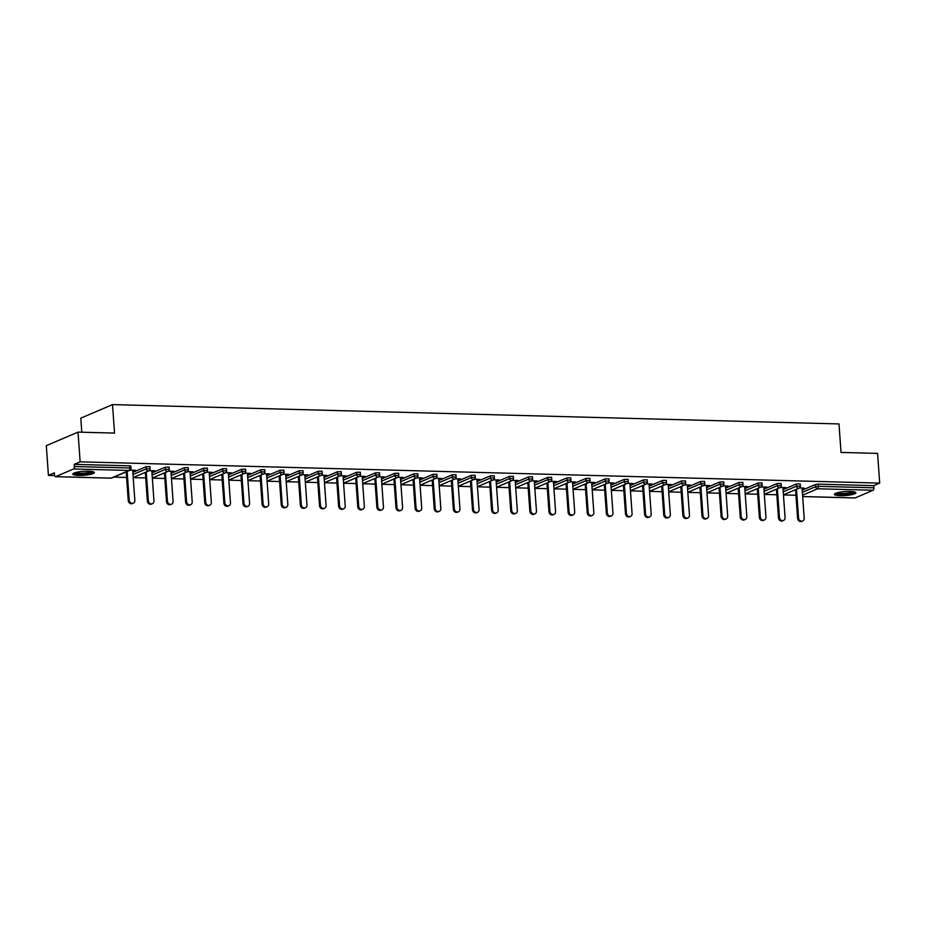 <?xml version="1.0" encoding="UTF-8"?>
<svg xmlns="http://www.w3.org/2000/svg" width="926" height="926" viewBox="0 0 926 926"><rect width="100%" height="100%" fill="white"/><g stroke="black" fill="none" stroke-linecap="round" stroke-linejoin="round"><path stroke-width="1.39" d="M78.641 475.432A10.788 1.991 175.9 0 0 94.359 472.549A10.788 1.991 175.9 0 0 88.537 471.207A10.788 1.991 175.9 0 0 72.83 474.089A10.788 1.991 175.9 0 0 78.641 475.432M840.195 495.688A10.788 1.991 175.9 0 0 855.902 492.806A10.788 1.991 175.9 0 0 850.091 491.463A10.788 1.991 175.9 0 0 834.372 494.345A10.788 1.991 175.9 0 0 840.195 495.688M81.801 432.222L80.793 418.158L112.509 404.604L838.991 423.934L841.039 452.42L877.57 453.393L879.7 483.106L873.774 485.641L818.237 484.159L818.387 486.335L873.924 487.805L873.774 485.641M48.43 475.385L54.356 472.85L54.518 475.015A2.072 0.961 -88.5 0 0 55.41 476.682A2.072 0.961 -88.5 0 0 55.618 476.647L73.559 468.973A2.072 0.961 -88.5 0 0 74.369 466.53L74.219 464.366L80.145 461.831L78.016 432.118L46.3 445.672L48.43 475.385L54.588 475.547M113.863 477.121L126.596 477.457M133.217 477.642L145.718 477.966M152.339 478.14L164.84 478.476M171.46 478.649L183.961 478.985M190.582 479.159L203.083 479.494M209.716 479.668L222.217 480.004M228.838 480.177L241.339 480.513M247.96 480.687L260.461 481.022M267.082 481.196L279.583 481.532M286.203 481.705L298.716 482.041M305.337 482.214L317.838 482.55M324.459 482.724L336.96 483.059M343.581 483.233L356.082 483.569M362.703 483.742L375.215 484.078M381.836 484.252L394.337 484.587M400.958 484.761L413.459 485.097M420.08 485.27L432.581 485.606M439.202 485.78L451.703 486.115M458.335 486.289L470.836 486.625M477.457 486.798L489.958 487.134M496.579 487.308L509.08 487.632M515.701 487.817L528.202 488.141M534.823 488.326L547.335 488.65M553.956 488.835L566.457 489.16M573.078 489.345L585.579 489.669M592.2 489.854L604.701 490.178M611.322 490.363L623.835 490.687M630.456 490.861L642.957 491.197M649.577 491.37L662.078 491.706M668.699 491.88L681.2 492.215M687.821 492.389L700.334 492.725M706.955 492.898L719.456 493.234M726.077 493.408L738.578 493.743M745.198 493.917L757.7 494.252M764.32 494.426L776.821 494.762M783.454 494.935L795.955 495.271M873.924 487.805A2.072 0.961 91.5 0 1 873.114 490.248L855.173 497.922A2.072 0.961 91.5 0 1 854.964 497.956A2.072 0.961 91.5 0 1 854.767 497.91M78.016 432.118L114.546 433.09L112.509 404.604M80.145 461.831L879.7 483.106M799.474 487.956L804.057 488.071M802.066 488.453L804.092 488.5M74.219 464.366L129.744 465.847L130.867 466.102L131.029 468.267L129.906 468.012L129.744 465.847M802.194 490.178L815.447 484.518L818.237 484.159M132.835 472.364L146.088 466.704L149.989 466.611L150.151 468.776L146.239 468.88L146.088 466.704M151.957 472.873L165.21 467.213L169.122 467.121L169.273 469.285L165.36 469.389L165.21 467.213M171.079 473.383L184.332 467.723L188.244 467.63L188.395 469.795L184.494 469.899L184.332 467.723M190.212 473.892L203.454 468.232L207.366 468.139L207.517 470.304L203.616 470.408L203.454 468.232M209.334 474.401L222.587 468.741L226.488 468.649L226.65 470.813L222.738 470.917L222.587 468.741M228.456 474.911L241.709 469.25L245.61 469.158L245.772 471.322L241.86 471.427L241.709 469.25M247.578 475.42L260.831 469.76L264.743 469.667L264.894 471.832L260.982 471.936L260.831 469.76M266.711 475.929L279.953 470.269L283.865 470.176L284.016 472.341L280.115 472.445L279.953 470.269M285.833 476.439L299.075 470.778L302.987 470.686L303.149 472.85L299.237 472.954L299.075 470.778M304.955 476.948L318.208 471.288L322.109 471.184L322.271 473.36L318.359 473.464L318.208 471.288M324.077 477.457L337.33 471.797L341.243 471.693L341.393 473.869L337.481 473.973L337.33 471.797M343.21 477.966L356.452 472.306L360.364 472.202L360.515 474.378L356.614 474.482L356.452 472.306M362.332 478.476L375.574 472.816L379.486 472.711L379.648 474.888L375.736 474.98L375.574 472.816M381.454 478.985L394.707 473.325L398.608 473.221L398.77 475.397L394.858 475.489L394.707 473.325M400.576 479.494L413.829 473.834L417.742 473.73L417.892 475.906L413.98 475.999L413.829 473.834M419.698 480.004L432.951 474.344L436.864 474.239L437.014 476.415L433.113 476.508L432.951 474.344M438.831 480.513L452.073 474.853L455.986 474.749L456.136 476.925L452.235 477.017L452.073 474.853M457.953 481.022L471.207 475.362L475.107 475.258L475.269 477.434L471.357 477.527L471.207 475.362M477.075 481.532L490.329 475.871L494.241 475.767L494.391 477.943L490.479 478.036L490.329 475.871M496.197 482.041L509.45 476.381L513.363 476.277L513.513 478.453L509.601 478.545L509.45 476.381M515.331 482.55L528.572 476.89L532.485 476.786L532.635 478.962L528.734 479.055L528.572 476.89M534.452 483.059L547.694 477.399L551.607 477.295L551.769 479.471L547.856 479.564L547.694 477.399M553.574 483.569L566.828 477.909L570.729 477.804L570.891 479.969L566.978 480.073L566.828 477.909M572.696 484.078L585.95 478.418L589.862 478.314L590.012 480.478L586.1 480.582L585.95 478.418M591.83 484.576L605.072 478.916L608.984 478.823L609.134 480.988L605.234 481.092L605.072 478.916M610.952 485.085L624.193 479.425L628.106 479.332L628.268 481.497L624.356 481.601L624.193 479.425M630.074 485.594L643.327 479.934L647.228 479.842L647.39 482.006L643.477 482.11L643.327 479.934M649.195 486.104L662.449 480.444L666.361 480.351L666.512 482.515L662.599 482.62L662.449 480.444M668.317 486.613L681.571 480.953L685.483 480.86L685.634 483.025L681.733 483.129L681.571 480.953M687.451 487.122L700.693 481.462L704.605 481.37L704.755 483.534L700.855 483.638L700.693 481.462M706.573 487.632L719.826 481.971L723.727 481.879L723.889 484.043L719.977 484.148L719.826 481.971M725.695 488.141L738.948 482.481L742.86 482.388L743.011 484.553L739.098 484.657L738.948 482.481M744.817 488.65L758.07 482.99L761.982 482.897L762.133 485.062L758.22 485.166L758.07 482.99M763.95 489.16L777.192 483.499L781.104 483.407L781.255 485.571L777.354 485.675L777.192 483.499M783.072 489.669L796.314 484.009L800.226 483.904L800.388 486.081L796.476 486.185L796.314 484.009M782.945 487.944L785.919 487.585L780.352 487.446M763.823 487.435L766.797 487.076L761.218 486.937M744.701 486.926L747.676 486.567L742.096 486.428M725.579 486.416L728.542 486.069L722.975 485.918M706.445 485.907L709.42 485.56L703.853 485.409M687.323 485.398L690.298 485.05L684.731 484.9M668.202 484.888L671.176 484.541L665.597 484.391M649.08 484.379L652.043 484.032L646.475 483.881M629.946 483.87L632.921 483.522L627.353 483.372M610.824 483.36L613.799 483.013L608.232 482.863M591.702 482.851L594.677 482.504L589.098 482.353M572.581 482.342L575.544 481.995L569.976 481.844M553.447 481.833L556.422 481.485L550.854 481.335M534.325 481.323L537.3 480.976L531.732 480.825M515.203 480.814L518.178 480.467L512.599 480.316M496.081 480.305L499.056 479.957L493.477 479.807M476.948 479.807L479.923 479.448L474.355 479.298M457.826 479.298L460.801 478.939L455.233 478.788M438.704 478.788L441.679 478.429L436.111 478.279M419.582 478.279L422.557 477.92L416.978 477.77M400.46 477.77L403.423 477.411L397.856 477.26M381.327 477.26L384.302 476.902L378.734 476.751M362.205 476.751L365.18 476.392L359.612 476.253M343.083 476.242L346.058 475.883L340.479 475.744M323.961 475.733L326.924 475.374L321.357 475.235M304.828 475.223L307.802 474.864L302.235 474.725M285.706 474.714L288.68 474.355L283.113 474.216M266.584 474.205L269.559 473.857L263.979 473.707M247.462 473.695L250.437 473.348L244.858 473.198M228.328 473.186L231.303 472.839L225.736 472.688M209.207 472.677L212.181 472.329L206.614 472.179M190.085 472.167L193.059 471.82L187.48 471.67M170.963 471.658L173.938 471.311L168.358 471.16M151.841 471.149L154.804 470.802L149.236 470.651M132.707 470.639L135.682 470.292L130.115 470.142M802.634 520.991L801.673 521.396A3.183 2.755 -113.1 0 1 797.61 518.386L798.559 517.981A3.183 2.755 66.9 0 0 804.196 518.132L802.043 488.014M798.559 517.981L796.499 489.264M797.61 518.386L795.55 489.669M783.5 520.481L782.551 520.887A3.183 2.755 -113.1 0 1 778.488 517.877L779.437 517.472A3.183 2.755 66.9 0 0 785.074 517.622L782.921 487.516M779.437 517.472L777.377 488.754M778.488 517.877L776.428 489.16M764.378 519.972L763.429 520.377A3.183 2.755 -113.1 0 1 759.355 517.368L760.315 516.963A3.183 2.755 66.9 0 0 765.952 517.113L763.788 487.007M760.315 516.963L758.255 488.245M759.355 517.368L757.306 488.65M745.256 519.463L744.307 519.868A3.183 2.755 -113.1 0 1 740.233 516.87L741.182 516.453A3.183 2.755 66.9 0 0 746.831 516.604L744.666 486.497M741.182 516.453L739.122 487.736M740.233 516.87L738.172 488.141M726.134 518.954L725.185 519.359A3.183 2.755 -113.1 0 1 721.111 516.361L722.06 515.944A3.183 2.755 66.9 0 0 727.697 516.095L725.544 485.988M722.06 515.944L720 487.226M721.111 516.361L719.051 487.632M707.013 518.444L706.052 518.849A3.183 2.755 -113.1 0 1 701.989 515.851L702.938 515.435A3.183 2.755 66.9 0 0 708.575 515.585L706.422 485.479M702.938 515.435L700.878 486.717M701.989 515.851L699.929 487.122M854.374 491.914A9.341 1.725 -4.1 0 1 850.091 493.604A9.341 1.725 -4.1 0 1 835.761 493.245M836.826 492.887A8.647 1.597 175.9 0 0 849.663 492.84A8.647 1.597 175.9 0 0 853.274 491.706M834.777 493.755A10.718 1.979 175.9 0 0 850.832 493.766A10.718 1.979 175.9 0 0 855.416 492.273M92.82 471.647A9.341 1.725 -4.1 0 1 88.537 473.336A9.341 1.725 -4.1 0 1 74.219 472.989M75.284 472.63A8.647 1.597 175.9 0 0 88.12 472.573A8.647 1.597 175.9 0 0 91.72 471.45M73.235 473.487A10.718 1.979 175.9 0 0 89.278 473.499A10.718 1.979 175.9 0 0 93.873 472.017M687.879 517.935L686.93 518.34A3.183 2.755 -113.1 0 1 682.856 515.342L683.816 514.937A3.183 2.755 66.9 0 0 689.453 515.076L687.289 484.969M683.816 514.937L681.756 486.208M682.856 515.342L680.807 486.613M668.757 517.426L667.808 517.831A3.183 2.755 -113.1 0 1 663.734 514.833L664.683 514.428A3.183 2.755 66.9 0 0 670.331 514.578L668.167 484.46M664.683 514.428L662.634 485.699M663.734 514.833L661.673 486.104M649.635 516.916L648.686 517.321A3.183 2.755 -113.1 0 1 644.612 514.324L645.561 513.918A3.183 2.755 66.9 0 0 651.198 514.069L649.045 483.951M645.561 513.918L643.501 485.189M644.612 514.324L642.551 485.594M630.513 516.407L629.553 516.812A3.183 2.755 -113.1 0 1 625.49 513.814L626.439 513.409A3.183 2.755 66.9 0 0 632.076 513.56L629.923 483.441M626.439 513.409L624.379 484.68M625.49 513.814L623.429 485.085M611.38 515.898L610.431 516.303A3.183 2.755 -113.1 0 1 606.368 513.305L607.317 512.9A3.183 2.755 66.9 0 0 612.954 513.05L610.79 482.932M607.317 512.9L605.257 484.171M606.368 513.305L604.308 484.576M592.258 515.388L591.309 515.794A3.183 2.755 -113.1 0 1 587.234 512.796L588.184 512.391A3.183 2.755 66.9 0 0 593.832 512.541L591.668 482.423M588.184 512.391L586.135 483.661M587.234 512.796L585.174 484.066M573.136 514.879L572.187 515.284A3.183 2.755 -113.1 0 1 568.113 512.286L569.062 511.881A3.183 2.755 66.9 0 0 574.699 512.032L572.546 481.914M569.062 511.881L567.001 483.152M568.113 512.286L566.052 483.557M554.014 514.37L553.053 514.775A3.183 2.755 -113.1 0 1 548.991 511.777L549.94 511.372A3.183 2.755 66.9 0 0 555.577 511.522L553.424 481.404M549.94 511.372L547.879 482.643M548.991 511.777L546.93 483.048M534.881 513.861L533.932 514.266A3.183 2.755 -113.1 0 1 529.869 511.268L530.818 510.863A3.183 2.755 66.9 0 0 536.455 511.013L534.29 480.895M530.818 510.863L528.758 482.133M529.869 511.268L527.808 482.539M515.759 513.351L514.81 513.756A3.183 2.755 -113.1 0 1 510.735 510.758L511.696 510.353A3.183 2.755 66.9 0 0 517.333 510.504L515.169 480.386M511.696 510.353L509.636 481.624M510.735 510.758L508.675 482.029M496.637 512.842L495.688 513.247A3.183 2.755 -113.1 0 1 491.613 510.249L492.563 509.844A3.183 2.755 66.9 0 0 498.211 509.995L496.047 479.876M492.563 509.844L490.502 481.115M491.613 510.249L489.553 481.52M477.515 512.333L476.566 512.738A3.183 2.755 -113.1 0 1 472.491 509.74L473.441 509.335A3.183 2.755 66.9 0 0 479.078 509.485L476.925 479.367M473.441 509.335L471.38 480.606M472.491 509.74L470.431 481.022M458.382 511.823L457.432 512.228A3.183 2.755 -113.1 0 1 453.37 509.231L454.319 508.825A3.183 2.755 66.9 0 0 459.956 508.976L457.803 478.858M454.319 508.825L452.258 480.096M453.37 509.231L451.309 480.513M439.26 511.314L438.311 511.719A3.183 2.755 -113.1 0 1 434.236 508.721L435.197 508.316A3.183 2.755 66.9 0 0 440.834 508.467L438.669 478.348M435.197 508.316L433.136 479.587M434.236 508.721L432.187 480.004M420.138 510.805L419.189 511.221A3.183 2.755 -113.1 0 1 415.114 508.212L416.063 507.807A3.183 2.755 66.9 0 0 421.712 507.957L419.547 477.839M416.063 507.807L414.015 479.089M415.114 508.212L413.054 479.494M401.016 510.295L400.067 510.712A3.183 2.755 -113.1 0 1 395.992 507.703L396.941 507.298A3.183 2.755 66.9 0 0 402.579 507.448L400.426 477.33M396.941 507.298L394.881 478.58M395.992 507.703L393.932 478.985M381.894 509.786L380.933 510.203A3.183 2.755 -113.1 0 1 376.87 507.193L377.82 506.788A3.183 2.755 66.9 0 0 383.457 506.939L381.304 476.821M377.82 506.788L375.759 478.071M376.87 507.193L374.81 478.476M362.76 509.288L361.811 509.694A3.183 2.755 -113.1 0 1 357.749 506.684L358.698 506.279A3.183 2.755 66.9 0 0 364.335 506.429L362.17 476.311M358.698 506.279L356.637 477.561M357.749 506.684L355.688 477.966M343.639 508.779L342.689 509.184A3.183 2.755 -113.1 0 1 338.615 506.175L339.564 505.77A3.183 2.755 66.9 0 0 345.213 505.92L343.048 475.802M339.564 505.77L337.515 477.052M338.615 506.175L336.555 477.457M324.517 508.27L323.568 508.675A3.183 2.755 -113.1 0 1 319.493 505.665L320.442 505.26A3.183 2.755 66.9 0 0 326.079 505.411L323.926 475.293M320.442 505.26L318.382 476.543M319.493 505.665L317.433 476.948M305.395 507.761L304.434 508.166A3.183 2.755 -113.1 0 1 300.371 505.156L301.32 504.751A3.183 2.755 66.9 0 0 306.957 504.901L304.804 474.795M301.32 504.751L299.26 476.033M300.371 505.156L298.311 476.439M286.261 507.251L285.312 507.656A3.183 2.755 -113.1 0 1 281.249 504.647L282.199 504.242A3.183 2.755 66.9 0 0 287.836 504.392L285.671 474.286M282.199 504.242L280.138 475.524M281.249 504.647L279.189 475.929M267.139 506.742L266.19 507.147A3.183 2.755 -113.1 0 1 262.116 504.149L263.077 503.732A3.183 2.755 66.9 0 0 268.714 503.883L266.549 473.776M263.077 503.732L261.016 475.015M262.116 504.149L260.056 475.42M248.018 506.233L247.068 506.638A3.183 2.755 -113.1 0 1 242.994 503.64L243.943 503.223A3.183 2.755 66.9 0 0 249.592 503.374L247.427 473.267M243.943 503.223L241.883 474.506M242.994 503.64L240.934 474.911M228.896 505.723L227.946 506.128A3.183 2.755 -113.1 0 1 223.872 503.131L224.821 502.714A3.183 2.755 66.9 0 0 230.458 502.864L228.305 472.758M224.821 502.714L222.761 473.996M223.872 503.131L221.812 474.401M209.762 505.214L208.813 505.619A3.183 2.755 -113.1 0 1 204.75 502.621L205.699 502.216A3.183 2.755 66.9 0 0 211.336 502.355L209.183 472.248M205.699 502.216L203.639 473.487M204.75 502.621L202.69 473.892M190.64 504.705L189.691 505.11A3.183 2.755 -113.1 0 1 185.617 502.112L186.577 501.707A3.183 2.755 66.9 0 0 192.214 501.857L190.05 471.739M186.577 501.707L184.517 472.978M185.617 502.112L183.568 473.383M171.518 504.195L170.569 504.601A3.183 2.755 -113.1 0 1 166.495 501.603L167.444 501.197A3.183 2.755 66.9 0 0 173.093 501.348L170.928 471.23M167.444 501.197L165.395 472.468M166.495 501.603L164.434 472.873M152.396 503.686L151.447 504.091A3.183 2.755 -113.1 0 1 147.373 501.093L148.322 500.688A3.183 2.755 66.9 0 0 153.959 500.839L151.806 470.721M148.322 500.688L146.262 471.959M147.373 501.093L145.313 472.364M133.275 503.177L132.314 503.582A3.183 2.755 -113.1 0 1 128.251 500.584L129.2 500.179A3.183 2.755 66.9 0 0 134.837 500.329L132.684 470.211M129.2 500.179L127.14 471.45M128.251 500.584L126.191 471.855M873.114 490.248L817.589 488.778L802.553 495.19M802.645 496.521L855.173 497.922M802.356 492.354L815.598 486.694L818.387 486.335A2.072 0.961 91.5 0 1 817.589 488.778A2.072 1.794 -113.1 0 1 815.598 486.694L815.447 484.518M55.618 476.647L111.143 478.129L129.096 470.454L73.559 468.973M74.369 466.53L129.906 468.012A2.072 0.961 -88.5 0 1 129.096 470.454A2.072 1.794 66.9 0 0 129.767 470.327A2.072 2.072 0 0 0 131.029 468.267M110.75 478.117A2.072 0.961 -88.5 0 0 110.946 478.163A2.072 0.961 -88.5 0 0 111.143 478.129A2.072 1.794 66.9 0 0 111.814 478.001L129.767 470.327M783.222 491.845L796.476 486.185A2.072 1.794 -113.1 0 0 798.455 488.268A2.072 1.794 66.9 0 0 799.126 488.141A2.072 2.072 0 0 0 800.388 486.081M764.1 491.336L777.354 485.675A2.072 1.794 -113.1 0 0 779.333 487.759A2.072 1.794 66.9 0 0 780.005 487.632A2.072 2.072 0 0 0 781.255 485.571M744.979 490.826L758.22 485.166A2.072 1.794 -113.1 0 0 760.211 487.25A2.072 1.794 66.9 0 0 760.883 487.122A2.072 2.072 0 0 0 762.133 485.062M725.857 490.317L739.098 484.657A2.072 1.794 -113.1 0 0 741.089 486.74A2.072 1.794 66.9 0 0 741.761 486.613A2.072 2.072 0 0 0 743.011 484.553M706.723 489.808L719.977 484.148A2.072 1.794 -113.1 0 0 721.956 486.231A2.072 1.794 66.9 0 0 722.627 486.104A2.072 2.072 0 0 0 723.889 484.043M687.601 489.298L700.855 483.638A2.072 1.794 -113.1 0 0 702.834 485.722A2.072 1.794 66.9 0 0 703.505 485.594A2.072 2.072 0 0 0 704.755 483.534M668.479 488.789L681.733 483.129A2.072 1.794 -113.1 0 0 683.712 485.212A2.072 1.794 66.9 0 0 684.383 485.085A2.072 2.072 0 0 0 685.634 483.025M649.357 488.28L662.599 482.62A2.072 1.794 -113.1 0 0 664.59 484.703A2.072 1.794 66.9 0 0 665.262 484.576A2.072 2.072 0 0 0 666.512 482.515M630.224 487.77L643.477 482.11A2.072 1.794 -113.1 0 0 645.468 484.194A2.072 1.794 66.9 0 0 646.128 484.066A2.072 2.072 0 0 0 647.39 482.006M611.102 487.261L624.356 481.601A2.072 1.794 -113.1 0 0 626.335 483.685A2.072 1.794 66.9 0 0 627.006 483.557A2.072 2.072 0 0 0 628.268 481.497M591.98 486.752L605.234 481.092A2.072 1.794 -113.1 0 0 607.213 483.175A2.072 1.794 66.9 0 0 607.884 483.048A2.072 2.072 0 0 0 609.134 480.988M572.858 486.243L586.1 480.582A2.072 1.794 -113.1 0 0 588.091 482.666A2.072 1.794 66.9 0 0 588.762 482.539A2.072 2.072 0 0 0 590.012 480.478M553.736 485.733L566.978 480.073A2.072 1.794 -113.1 0 0 568.969 482.157A2.072 1.794 66.9 0 0 569.629 482.029A2.072 2.072 0 0 0 570.891 479.969M534.603 485.224L547.856 479.564A2.072 1.794 -113.1 0 0 549.836 481.647A2.072 1.794 66.9 0 0 550.507 481.52A2.072 2.072 0 0 0 551.769 479.471M515.481 484.715L528.734 479.055A2.072 1.794 -113.1 0 0 530.714 481.138A2.072 1.794 66.9 0 0 531.385 481.011A2.072 2.072 0 0 0 532.635 478.962M496.359 484.205L509.601 478.545A2.072 1.794 -113.1 0 0 511.592 480.629A2.072 1.794 66.9 0 0 512.263 480.501A2.072 2.072 0 0 0 513.513 478.453M477.237 483.696L490.479 478.036A2.072 1.794 -113.1 0 0 492.47 480.119A2.072 1.794 66.9 0 0 493.141 479.992A2.072 2.072 0 0 0 494.391 477.943M458.104 483.187L471.357 477.527A2.072 1.794 -113.1 0 0 473.336 479.61A2.072 1.794 66.9 0 0 474.008 479.483A2.072 2.072 0 0 0 475.269 477.434M438.982 482.678L452.235 477.017A2.072 1.794 -113.1 0 0 454.215 479.101A2.072 1.794 66.9 0 0 454.886 478.974A2.072 2.072 0 0 0 456.136 476.925M419.86 482.168L433.113 476.508A2.072 1.794 -113.1 0 0 435.093 478.592A2.072 1.794 66.9 0 0 435.764 478.464A2.072 2.072 0 0 0 437.014 476.415M400.738 481.659L413.98 475.999A2.072 1.794 -113.1 0 0 415.971 478.082A2.072 1.794 66.9 0 0 416.642 477.966A2.072 2.072 0 0 0 417.892 475.906M381.605 481.15L394.858 475.489A2.072 1.794 -113.1 0 0 396.849 477.573A2.072 1.794 66.9 0 0 397.509 477.457A2.072 2.072 0 0 0 398.77 475.397M362.483 480.64L375.736 474.98A2.072 1.794 -113.1 0 0 377.715 477.064A2.072 1.794 66.9 0 0 378.387 476.948A2.072 2.072 0 0 0 379.648 474.888M343.361 480.143L356.614 474.482A2.072 1.794 -113.1 0 0 358.594 476.566A2.072 1.794 66.9 0 0 359.265 476.439A2.072 2.072 0 0 0 360.515 474.378M324.239 479.633L337.481 473.973A2.072 1.794 -113.1 0 0 339.472 476.057A2.072 1.794 66.9 0 0 340.143 475.929A2.072 2.072 0 0 0 341.393 473.869M305.117 479.124L318.359 473.464A2.072 1.794 -113.1 0 0 320.35 475.547A2.072 1.794 66.9 0 0 321.009 475.42A2.072 2.072 0 0 0 322.271 473.36M285.984 478.615L299.237 472.954A2.072 1.794 -113.1 0 0 301.216 475.038A2.072 1.794 66.9 0 0 301.888 474.911A2.072 2.072 0 0 0 303.149 472.85M266.862 478.105L280.115 472.445A2.072 1.794 -113.1 0 0 282.094 474.529A2.072 1.794 66.9 0 0 282.766 474.401A2.072 2.072 0 0 0 284.016 472.341M247.74 477.596L260.982 471.936A2.072 1.794 -113.1 0 0 262.972 474.019A2.072 1.794 66.9 0 0 263.644 473.892A2.072 2.072 0 0 0 264.894 471.832M228.618 477.087L241.86 471.427A2.072 1.794 -113.1 0 0 243.851 473.51A2.072 1.794 66.9 0 0 244.522 473.383A2.072 2.072 0 0 0 245.772 471.322M209.484 476.577L222.738 470.917A2.072 1.794 -113.1 0 0 224.717 473.001A2.072 1.794 66.9 0 0 225.388 472.873A2.072 2.072 0 0 0 226.65 470.813M190.362 476.068L203.616 470.408A2.072 1.794 -113.1 0 0 205.595 472.491A2.072 1.794 66.9 0 0 206.266 472.364A2.072 2.072 0 0 0 207.517 470.304M171.241 475.559L184.494 469.899A2.072 1.794 -113.1 0 0 186.473 471.982A2.072 1.794 66.9 0 0 187.145 471.855A2.072 2.072 0 0 0 188.395 469.795M152.119 475.05L165.36 469.389A2.072 1.794 -113.1 0 0 167.351 471.473A2.072 1.794 66.9 0 0 168.023 471.346A2.072 2.072 0 0 0 169.273 469.285M132.985 474.54L146.239 468.88A2.072 1.794 -113.1 0 0 148.229 470.964A2.072 1.794 66.9 0 0 148.889 470.836A2.072 2.072 0 0 0 150.151 468.776M854.964 497.956L802.657 496.567M111.814 478.001A2.072 2.072 0 0 1 110.946 478.163L55.41 476.682M783.442 494.843L799.126 488.141M764.32 494.334L780.005 487.632M745.187 493.824L760.883 487.122M726.065 493.315L741.761 486.613M706.943 492.806L722.627 486.104M687.821 492.296L703.505 485.594M668.699 491.787L684.383 485.085M649.566 491.278L665.262 484.576M630.444 490.768L646.128 484.066M611.322 490.259L627.006 483.557M592.2 489.75L607.884 483.048M573.067 489.241L588.762 482.539M553.945 488.731L569.629 482.029M534.823 488.222L550.507 481.52M515.701 487.713L531.385 481.011M496.567 487.203L512.263 480.501M477.446 486.694L493.141 479.992M458.324 486.185L474.008 479.483M439.202 485.675L454.886 478.974M420.068 485.178L435.764 478.464M400.946 484.668L416.642 477.966M381.825 484.159L397.509 477.457M362.703 483.65L378.387 476.948M343.581 483.14L359.265 476.439M324.447 482.631L340.143 475.929M305.325 482.122L321.009 475.42M286.203 481.613L301.888 474.911M267.082 481.103L282.766 474.401M247.948 480.594L263.644 473.892M228.826 480.085L244.522 473.383M209.704 479.575L225.388 472.873M190.582 479.066L206.266 472.364M171.449 478.557L187.145 471.855M152.327 478.048L168.023 471.346M133.205 477.538L148.889 470.836"/></g></svg>
